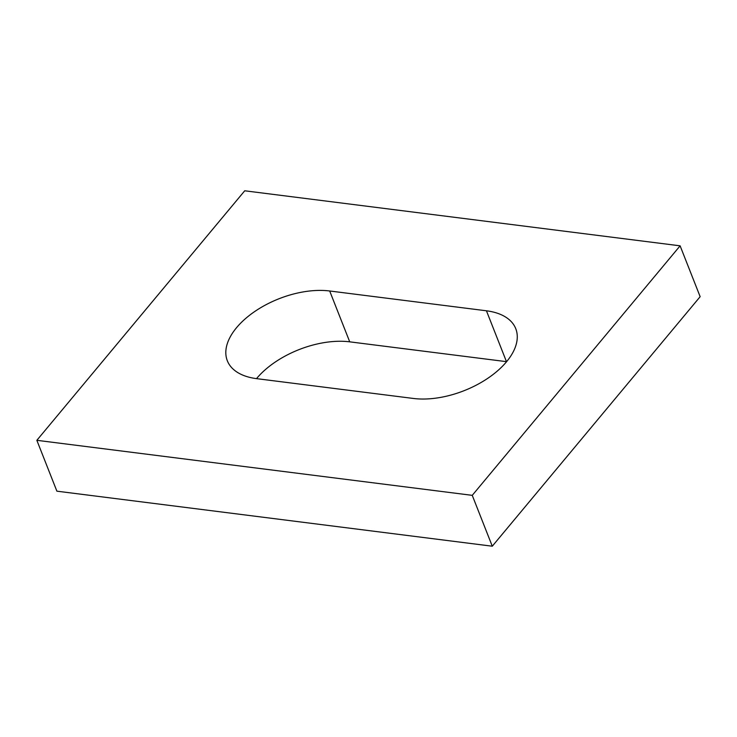 <?xml version="1.0" encoding="UTF-8"?>
<svg xmlns="http://www.w3.org/2000/svg" width="737" height="737" viewBox="0 0 737 737"><rect width="100%" height="100%" fill="white"/><g stroke="black" fill="none" stroke-linecap="round" stroke-linejoin="round"><path stroke-width="1.11" d="M472.251 495.347L36.85 440.311L244.721 190.791L680.113 245.826L472.251 495.347L492.279 546.209L56.887 491.174L36.85 440.311M486.438 310.793L329.688 290.986A70.77 38.748 -21.5 0 0 254.855 311.429A70.77 38.748 -21.5 0 0 227.328 360.752A70.77 38.748 -21.5 0 0 256.66 378.652L413.402 398.459A70.77 38.748 -21.5 0 0 488.235 378.007A70.77 38.748 -21.5 0 0 515.762 328.693A70.77 38.748 -21.5 0 0 486.438 310.793L506.466 361.655A70.77 38.748 158.5 0 1 506.614 361.674M680.113 245.826L700.15 296.689L492.279 546.209M256.513 378.634A70.77 38.748 158.5 0 1 349.725 341.839L506.466 361.655M349.725 341.839L329.688 290.986"/></g></svg>
